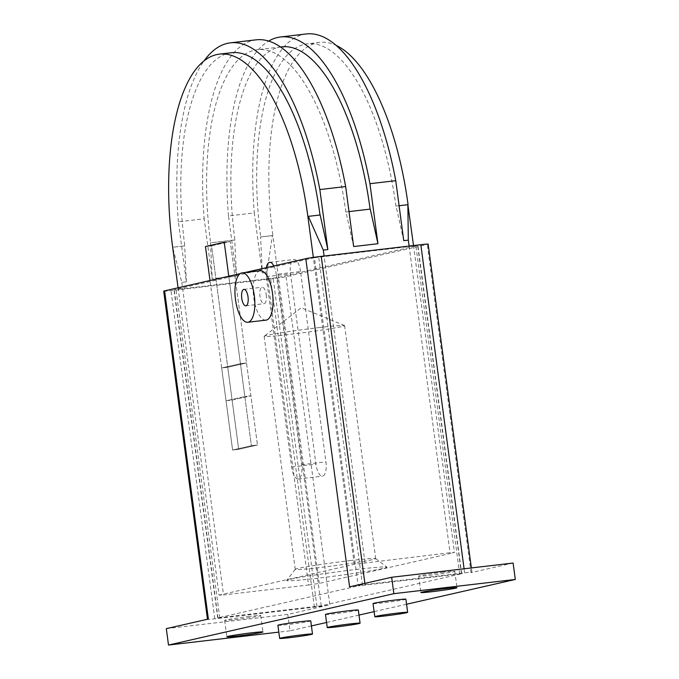 <?xml version="1.0" encoding="UTF-8"?>
<svg xmlns="http://www.w3.org/2000/svg" width="679" height="679" viewBox="0 0 679 679"><rect width="100%" height="100%" fill="white"/><g stroke="black" fill="none" stroke-linecap="round" stroke-linejoin="round"><path stroke-width="0.51" stroke-dasharray="3.4 2.55" d="M249.575 616.388A18.223 0.696 172.4 0 0 224.63 620.368A18.223 0.696 172.4 0 0 235.808 619.528A18.223 0.696 172.4 0 0 260.753 615.547A18.223 0.696 172.4 0 0 249.575 616.388M443.625 572.151A18.223 0.696 172.4 0 0 418.671 576.131A18.223 0.696 172.4 0 0 429.849 575.291A18.223 0.696 172.4 0 0 454.803 571.311A18.223 0.696 172.4 0 0 443.625 572.151M266.007 320.14A24.851 9.582 83.3 0 1 253.725 297.597A24.851 9.582 83.3 0 1 260.218 270.777M266.244 294.745A8.284 3.191 83.3 0 1 264.08 303.683A8.284 3.191 83.3 0 1 259.981 296.171A8.284 3.191 83.3 0 1 262.153 287.225A8.284 3.191 83.3 0 1 266.244 294.745M405.898 599.209A16.568 0.637 -7.6 0 1 383.219 602.833A16.568 0.637 -7.6 0 1 373.051 603.597M358.325 610.056A16.568 0.637 -7.6 0 1 335.647 613.68A16.568 0.637 -7.6 0 1 325.479 614.444M310.753 620.903A16.568 0.637 -7.6 0 1 288.074 624.519A16.568 0.637 -7.6 0 1 277.906 625.291M314.411 257.714L173.951 289.763L277.439 277.592L417.899 245.543L314.411 257.714L358.206 585.901L461.686 573.73L321.226 605.778L217.738 617.949L358.206 585.901M163.698 291.164A11.925 0.458 172.4 0 0 171.015 290.612L270.607 278.95A11.925 0.458 172.4 0 0 286.046 276.642L427.261 244.448A11.925 0.458 172.4 0 0 428.152 244.151M208.377 619.053A11.925 0.458 172.4 0 0 207.485 619.35A11.925 0.458 172.4 0 0 214.802 618.798L314.394 607.136A11.925 0.458 172.4 0 0 329.833 604.828L286.046 276.642M513.112 563.044L471.048 572.635A11.925 0.458 172.4 0 0 471.939 572.329A11.925 0.458 172.4 0 0 464.623 572.881L365.03 584.551A11.925 0.458 172.4 0 0 349.592 586.851M244.771 272.585L240.145 273.637M166.313 628.644L287.769 614.419L329.833 604.828M311.423 625.928L289.958 630.825L287.769 614.419M289.958 630.825L278.823 632.132M406.568 604.242L374.129 611.635M358.996 615.089L326.557 622.482M205.474 246.536L211.534 245.832L230.308 241.546L257.46 445.025L230.308 241.546L224.24 242.259L230.308 241.546L211.534 245.832L227.737 367.263L246.511 362.976L240.442 363.689L246.511 362.976L227.737 367.263L221.66 367.967L240.442 363.689L244.822 396.511L226.039 400.788L232.116 400.075L250.891 395.798L244.822 396.511L250.891 395.798L232.116 400.075L226.039 400.788L244.822 396.511L251.391 445.738L232.608 450.016L238.685 449.303L257.46 445.025L251.391 445.738L232.608 450.016L238.685 449.303L257.46 445.025L251.391 445.738L228.772 276.234L240.442 363.689L221.66 367.967L232.608 450.016L209.989 280.512L221.66 367.967L227.737 367.263L238.685 449.303L211.534 245.832L205.457 246.545M300.542 271.515A13.257 5.109 -96.7 0 0 293.99 259.497A13.257 5.109 -96.7 0 0 290.527 273.798L315.922 464.147A13.257 5.109 -96.7 0 0 322.474 476.174A13.257 5.109 -96.7 0 0 325.937 461.864L300.542 271.515L276.251 274.367L301.646 464.708A13.257 5.109 83.3 0 1 298.183 479.018A13.257 5.109 83.3 0 1 291.631 466.991L266.236 276.65A13.257 5.109 83.3 0 1 266.329 267.67M273.841 265.956A13.257 5.109 83.3 0 1 276.251 274.367M319.716 327.499A40.587 1.562 172.4 0 0 264.216 336.249A40.587 1.562 172.4 0 0 264.148 336.36A40.587 1.562 172.4 0 0 289.042 334.492A40.587 1.562 172.4 0 0 344.609 325.623A40.587 1.562 172.4 0 0 344.508 325.538A40.587 1.562 172.4 0 0 319.716 327.499M350.805 560.506A40.587 1.562 172.4 0 0 295.255 569.308A40.587 1.562 172.4 0 0 295.238 569.375A40.587 1.562 172.4 0 0 320.132 567.5A40.587 1.562 172.4 0 0 375.699 558.639A40.587 1.562 172.4 0 0 375.665 558.579A40.587 1.562 172.4 0 0 350.805 560.506M355.872 569.503A50.526 1.944 -7.6 0 1 386.818 567.101A50.526 1.944 -7.6 0 1 317.687 578.202A50.526 1.944 -7.6 0 1 286.725 580.46A50.526 1.944 -7.6 0 1 355.872 569.503M181.828 282.362L223.535 594.957L308.555 585.001L266.847 272.406L262.289 272.933L254.286 212.934L228.475 215.956L236.487 275.963L212.196 278.806L204.184 218.799L178.382 221.821L186.386 281.827L181.828 282.362L172.661 247.258L184.807 245.832L172.856 247.249M178.068 287.794L219.079 595.135L223.535 594.957M308.555 585.001L319.274 583.397L454.48 552.57L450.024 552.748L354.285 564.308L219.079 595.135M266.847 272.406L272.381 235.588L260.575 236.971L262.289 272.933M319.274 583.397L272.865 235.52L272.381 235.588M306.348 33.95A188.864 72.831 -96.7 0 0 254.286 212.934M403.759 240.68L396.061 206.085L399.091 205.729M408.071 204.693L396.061 206.085M395.925 206.119A178.925 68.995 -96.7 0 0 307.502 43.821A178.925 68.995 -96.7 0 0 260.719 236.946L272.865 235.52A178.925 68.995 83.3 0 1 319.648 42.404A178.925 68.995 83.3 0 1 336.232 45.442M228.475 215.956A188.864 72.831 83.3 0 1 268.706 41.054M409.106 246.07L450.024 552.748M365.005 562.704L324.087 256.025M354.285 564.308L313.333 257.4M186.386 281.827L184.671 245.866M320.149 214.98L320.013 215.005A178.925 68.995 -96.7 0 0 320.013 214.997L307.867 216.431M231.598 52.716A178.925 68.995 -96.7 0 0 184.807 245.832M178.382 221.821A188.864 72.831 83.3 0 1 204.023 60.923M256.246 39.815A188.864 72.831 -96.7 0 0 204.184 218.799M353.657 246.553L345.959 211.95L348.998 211.602M370.25 209.107L345.959 211.95M345.823 211.984A178.925 68.995 -96.7 0 0 257.409 49.686A178.925 68.995 -96.7 0 0 210.617 242.81L234.909 239.967L210.617 242.81M210.473 242.844L212.196 278.806M413.519 245.552L454.48 552.57M236.487 275.963L234.764 240.001M281.7 46.843A178.925 68.995 -96.7 0 0 234.909 239.967M217.993 617.873L174.197 289.687M219.775 617.797L175.988 289.61M316.94 606.423L273.145 278.237M321.226 605.778L277.439 277.592M461.44 573.814L417.653 245.628M459.658 573.882L415.862 245.696M362.493 585.264L318.706 257.078M214.802 618.798L171.015 290.612M314.394 607.136L270.607 278.95M464.623 572.881L464.08 568.781M471.048 572.635L427.261 244.448M365.03 584.551L364.878 583.371M266.236 276.65L290.527 273.798M301.646 464.708L325.937 461.864M291.631 466.991L315.922 464.147M224.63 620.368L226.82 636.783M418.671 576.131L420.861 592.538M245.857 305.822L264.08 303.683M243.931 289.364L262.153 287.225M217.738 617.949L173.951 289.763M461.686 573.73L417.899 245.543M454.803 571.311L456.992 587.717M260.753 615.547L262.943 631.962M471.939 572.329L471.353 567.933M269.699 262.34L293.99 259.497M298.183 479.018L322.474 476.174M264.148 336.36L295.238 569.375M344.508 325.538L301.281 307.782L264.216 336.249M375.665 558.579L386.818 567.101M295.255 569.308L286.725 580.46M344.609 325.623L375.699 558.639M280.563 46.978L257.409 49.686M319.648 42.404L307.502 43.821"/><path stroke-width="1.02" d="M237.998 635.943A18.223 0.696 -7.6 0 1 226.82 636.783A18.223 0.696 -7.6 0 1 251.765 632.803A18.223 0.696 -7.6 0 1 262.943 631.962A18.223 0.696 -7.6 0 1 237.998 635.943M432.039 591.698A18.223 0.696 -7.6 0 1 420.861 592.538A18.223 0.696 -7.6 0 1 445.814 588.557A18.223 0.696 -7.6 0 1 456.992 587.717A18.223 0.696 -7.6 0 1 432.039 591.698M242.004 272.907L260.218 270.777A24.851 9.582 83.3 0 1 272.5 293.32A24.851 9.582 83.3 0 1 266.007 320.14L247.784 322.27A24.851 9.582 -96.7 0 0 254.286 295.45A24.851 9.582 -96.7 0 0 242.004 272.907A24.851 9.582 -96.7 0 0 235.503 299.728A24.851 9.582 -96.7 0 0 247.784 322.27M248.022 296.876A8.284 3.191 83.3 0 1 245.857 305.822A8.284 3.191 83.3 0 1 241.766 298.302A8.284 3.191 83.3 0 1 243.931 289.364A8.284 3.191 83.3 0 1 248.022 296.876M384.968 615.955A16.568 0.637 172.4 0 0 407.646 612.339A16.568 0.637 172.4 0 0 397.487 613.103A16.568 0.637 172.4 0 0 374.808 616.719A16.568 0.637 172.4 0 0 384.968 615.955M374.808 616.719L373.051 603.597A16.568 0.637 -7.6 0 1 395.738 599.973A16.568 0.637 -7.6 0 1 405.898 599.209L407.646 612.339M337.395 626.802A16.568 0.637 172.4 0 0 360.074 623.186A16.568 0.637 172.4 0 0 349.914 623.95A16.568 0.637 172.4 0 0 327.236 627.566A16.568 0.637 172.4 0 0 337.395 626.802M327.236 627.566L325.479 614.444A16.568 0.637 -7.6 0 1 348.166 610.82A16.568 0.637 -7.6 0 1 358.325 610.056L360.074 623.186M289.823 637.649A16.568 0.637 172.4 0 0 312.501 634.033A16.568 0.637 172.4 0 0 302.342 634.797A16.568 0.637 172.4 0 0 279.663 638.413A16.568 0.637 172.4 0 0 289.823 637.649M279.663 638.413L277.906 625.291A16.568 0.637 -7.6 0 1 300.593 621.667A16.568 0.637 -7.6 0 1 310.753 620.903L312.501 634.033M240.145 273.637L164.59 290.867A11.925 0.458 172.4 0 0 163.698 291.164L207.477 619.256M471.353 567.933L428.152 244.151A11.925 0.458 172.4 0 0 420.836 244.695L321.243 256.365A11.925 0.458 172.4 0 0 305.805 258.674L244.771 272.585M278.823 632.132L168.502 645.05L393.845 593.675L515.302 579.45L513.112 563.044L391.656 577.269L349.592 586.851L305.805 258.674M164.59 290.867L208.377 619.053L166.313 628.644L168.502 645.05M393.845 593.675L391.656 577.269M515.302 579.45L406.568 604.242M374.129 611.635L358.996 615.089M326.557 622.482L311.423 625.928M224.24 242.259L228.772 276.234L224.24 242.259L205.457 246.545L209.989 280.512L205.457 246.536L224.24 242.259M266.329 267.67A13.257 5.109 83.3 0 1 269.699 262.34A13.257 5.109 83.3 0 1 273.841 265.956M313.333 257.4L307.867 216.431A178.925 68.995 -96.7 0 0 219.453 54.133A178.925 68.995 -96.7 0 0 172.661 247.258L178.068 287.794M395.755 180.682A188.864 72.831 -96.7 0 0 306.348 33.95L280.537 36.972A188.864 72.831 83.3 0 1 369.945 183.703L395.755 180.682L403.759 240.68L408.317 240.154L409.106 246.07M268.706 41.054A188.864 72.831 83.3 0 1 280.537 36.972M324.087 256.025L323.297 250.11L327.847 249.575L319.843 189.568L345.653 186.547L353.657 246.553L377.948 243.71L369.945 183.703M323.297 250.11L308.342 216.363L320.149 214.98L327.847 249.575M307.867 216.431L308.342 216.363M320.013 214.997A178.925 68.995 -96.7 0 0 231.598 52.716L219.453 54.133M204.023 60.923A188.864 72.831 83.3 0 1 230.436 42.836A188.864 72.831 83.3 0 1 319.843 189.568M345.653 186.547A188.864 72.831 -96.7 0 0 256.246 39.815L230.436 42.836M399.091 205.729L407.867 204.702L408.317 240.154M407.867 204.702L413.519 245.552M348.998 211.602L370.25 209.107L377.948 243.71M370.106 209.124A178.925 68.995 -96.7 0 0 281.7 46.843L280.563 46.978M336.232 45.442A178.925 68.995 83.3 0 1 408.071 204.693M464.08 568.781L420.836 244.695M364.878 583.371L321.243 256.365"/></g></svg>
